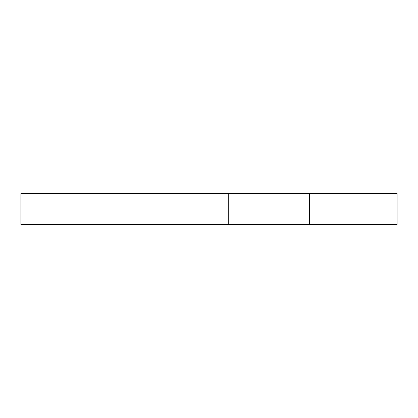 <?xml version="1.0" encoding="UTF-8"?>
<svg xmlns="http://www.w3.org/2000/svg" width="418" height="418" viewBox="0 0 418 418"><rect width="100%" height="100%" fill="white"/><g stroke="black" fill="none" stroke-linecap="round" stroke-linejoin="round"><path stroke-width="0.63" d="M200.985 224.419L200.985 193.581L20.9 193.581L20.9 224.419L397.1 224.419L397.1 193.581L309.524 193.581L309.524 224.419M200.985 193.581L228.735 193.581L228.735 224.419M228.735 193.581L309.524 193.581"/></g></svg>
